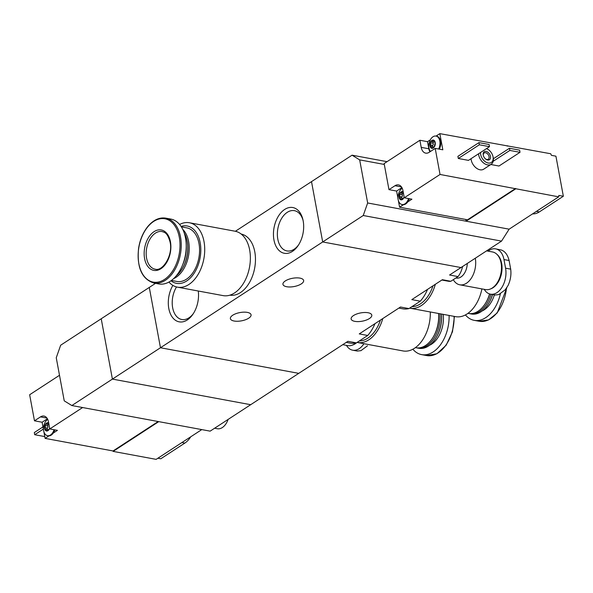 <?xml version="1.0" encoding="UTF-8"?>
<svg xmlns="http://www.w3.org/2000/svg" width="593" height="593" viewBox="0 0 593 593"><rect width="100%" height="100%" fill="white"/><g stroke="black" fill="none" stroke-linecap="round" stroke-linejoin="round"><path stroke-width="0.89" d="M346.268 342.369L350.159 343.088A34.661 22 -79.5 0 0 356.393 342.873L367.727 335.475L359.254 333.903L400.483 307.018L408.962 308.582L420.304 301.192L411.824 299.621L442.356 279.711L450.828 281.282L458.041 276.583L449.568 275.011L460.983 267.562L322.688 241.959L311.51 181.628L352.064 155.181L359.669 159.88L384.301 164.446M367.727 335.475A34.661 22 -79.5 0 0 374.969 323.652M356.393 342.873L347.913 341.301L298.753 373.353L160.466 347.75L322.688 241.959L311.51 181.628L235.384 231.277M420.304 301.192A34.661 22 -79.5 0 0 427.538 289.369M398.844 308.086L402.729 308.805A34.661 22 -79.5 0 0 408.962 308.582M172.859 285.389A23.253 14.758 -79.5 0 0 172.111 316.914A23.253 14.758 -79.5 0 0 192.925 314.223A23.253 14.758 -79.5 0 0 198.277 291.015M284.677 209.448A23.253 14.758 -79.5 0 0 275.078 244.101A23.253 14.758 -79.5 0 0 298.071 245.658A23.253 14.758 -79.5 0 0 302.897 219.573A23.253 14.758 -79.5 0 0 284.677 209.448M71.842 405.545L112.403 379.097L250.691 404.7L112.403 379.097L101.218 318.767L112.403 379.097L160.466 347.75L298.753 373.353L210.137 431.148L71.842 405.545L64.237 400.846L56.253 357.749L60.664 345.215L149.288 287.42L160.466 347.75L149.288 287.42L155.529 283.343M458.041 276.583A17.694 11.23 -79.5 0 0 462.555 266.539M441.867 280.029L448.419 281.245A17.694 11.23 -79.5 0 0 450.828 281.282M299.902 278.11A10.518 4.203 -10.5 0 1 303.638 280.504A10.518 4.203 -10.5 0 1 294.061 286.552A10.518 4.203 -10.5 0 1 282.95 284.336A10.518 4.203 -10.5 0 1 288.532 279.37A10.518 4.203 -10.5 0 1 299.902 278.11M247.333 312.392A10.518 4.203 -10.5 0 1 251.061 314.787A10.518 4.203 -10.5 0 1 241.484 320.843A10.518 4.203 -10.5 0 1 230.38 318.619A10.518 4.203 -10.5 0 1 235.962 313.653A10.518 4.203 -10.5 0 1 247.333 312.392M368.075 312.741A10.518 4.203 -10.5 0 1 371.804 315.135A10.518 4.203 -10.5 0 1 362.227 321.184A10.518 4.203 -10.5 0 1 351.123 318.967A10.518 4.203 -10.5 0 1 356.704 314.001A10.518 4.203 -10.5 0 1 368.075 312.741M303.09 220.455A20.481 13.002 -79.5 0 0 294.395 210.663A20.481 13.002 -79.5 0 0 287.249 212.338A20.481 13.002 -79.5 0 0 277.361 233.924A20.481 13.002 -79.5 0 0 286.945 250.935A20.481 13.002 -79.5 0 0 298.561 244.902M176.499 286.945A20.481 13.002 -79.5 0 0 172.563 307.211A20.481 13.002 -79.5 0 0 181.799 319.501A20.481 13.002 -79.5 0 0 193.414 313.475M168.938 282.053A32.748 20.792 -79.5 0 0 177.47 287.16L223.124 295.618A32.748 20.792 -79.5 0 0 243.96 282.527A32.748 20.792 -79.5 0 0 249.66 249.994A32.748 20.792 -79.5 0 0 235.05 231.211L189.397 222.753A32.748 20.792 -79.5 0 0 179.605 224.473M177.47 287.16A32.748 20.792 -79.5 0 0 198.307 274.077A32.748 20.792 -79.5 0 0 204.007 241.536A32.748 20.792 -79.5 0 0 189.397 222.753M170.999 280.763A29.168 18.509 -79.5 0 0 192.725 275.248A29.168 18.509 -79.5 0 0 200.182 242.715A29.168 18.509 -79.5 0 0 181.065 226.422M171.421 280.452L176.899 281.467A27.256 17.301 -79.5 0 0 194.237 270.578A27.256 17.301 -79.5 0 0 198.981 243.501A27.256 17.301 -79.5 0 0 186.817 227.868L181.347 226.86M173.593 278.643A27.256 17.301 -79.5 0 0 188.626 241.581A27.256 17.301 -79.5 0 0 182.726 229.321M176.217 275.871A27.256 17.301 -79.5 0 0 181.191 270.349L181.532 269.859A26.3 16.693 -79.5 0 0 187.299 241.84A26.3 16.693 -79.5 0 0 186.988 240.365L186.854 239.787A27.256 17.301 -79.5 0 0 184.178 232.856M181.191 270.349A27.256 17.301 -79.5 0 0 187.173 241.314A27.256 17.301 -79.5 0 0 186.854 239.787M182.711 264.663A27.256 17.301 -79.5 0 0 186.232 245.643M153.787 283.024L158.776 283.943A32.993 20.94 -79.5 0 0 179.768 270.764A32.993 20.94 -79.5 0 0 185.513 237.986A32.993 20.94 -79.5 0 0 170.791 219.069L165.795 218.142C159.317 217.157 153.298 219.973 147.724 226.6C143.002 232.53 139.948 239.787 138.577 248.371C136.761 267.473 141.831 279.021 153.787 283.024A32.993 20.94 -79.5 0 0 174.779 269.837A32.993 20.94 -79.5 0 0 180.524 237.067A32.993 20.94 -79.5 0 0 165.795 218.142M170.436 241.736A20.562 13.053 -79.5 0 0 148.087 238.327A20.562 13.053 -79.5 0 0 154.032 270.423A20.562 13.053 -79.5 0 0 170.436 241.736M229.884 295.166A31.081 19.725 -79.5 0 0 249.483 282.52A31.081 19.725 -79.5 0 0 254.79 251.825A31.081 19.725 -79.5 0 0 241.195 234.05M434.209 146.96L435.232 142.483A4.181 2.654 -79.5 0 0 433.313 140.074L431.971 141.668M434.276 146.916L434.521 146.604A4.181 2.654 -79.5 0 0 435.232 142.483L433.313 140.074A4.181 2.654 -79.5 0 0 431.904 140.43A4.181 2.654 -79.5 0 0 430.681 141.786L431.378 141.482M433.52 141.957A0.838 0.534 100.5 0 0 433.142 143.284A1.468 0.927 100.5 0 1 432.786 145.381L430.481 144.959L430.681 141.786A4.181 2.654 -79.5 0 0 429.969 145.908A4.181 2.654 -79.5 0 0 431.889 148.317A4.181 2.654 -79.5 0 0 434.521 146.604M430.481 144.959L429.969 145.908L431.889 148.317L434.091 146.938M433.053 146.849A1.468 0.927 100.5 0 1 433.35 146.834L429.969 145.908M432.727 147.835L431.734 147.65L431.889 148.317M403.196 191.895A4.181 2.654 -79.5 0 0 402.454 191.591L401.113 193.185M403.092 192.354L402.454 191.591A4.181 2.654 -79.5 0 0 401.046 191.947A4.181 2.654 -79.5 0 0 399.823 193.311L400.52 192.999M402.662 193.481A0.838 0.534 100.5 0 0 402.284 194.808A1.468 0.927 100.5 0 1 401.928 196.906L399.623 196.476L399.823 193.311A4.181 2.654 -79.5 0 0 399.111 197.432A4.181 2.654 -79.5 0 0 401.031 199.841A4.181 2.654 -79.5 0 0 403.663 198.121A4.181 2.654 -79.5 0 0 404.144 197.024M399.623 196.476L399.111 197.432L401.031 199.841L403.418 198.433M402.195 198.373A1.468 0.927 100.5 0 1 402.491 198.351L399.111 197.432M401.869 199.359L400.875 199.174L401.031 199.841M403.351 198.477L403.981 197.143M403.233 198.455L403.663 198.121M440.036 174.461L404.285 197.773L402.966 190.664A10.044 6.375 100.5 0 0 398.481 184.905A10.044 6.375 100.5 0 0 394.982 185.728L388.971 189.641L384.138 163.572L419.888 140.259L421.208 147.368A10.044 6.375 100.5 0 0 425.685 153.127A10.044 6.375 100.5 0 0 429.191 152.305L435.203 148.383L440.036 174.461L558.695 196.846A71.716 47.425 -123.1 0 0 558.851 195.416L563.35 196.253L539.319 211.923A22.23 14.113 100.5 0 1 532.581 213.873M563.35 196.253L555.923 156.174L551.423 155.344A71.716 47.425 -123.1 0 0 550.712 153.75L439.836 133.64L436.077 136.086M419.888 140.259L427.516 141.675L428.835 148.784A10.044 6.375 100.5 0 0 429.903 151.838M430.318 139.844L427.516 141.675M515.599 188.448L467.529 219.795L399.593 207.216L403.44 204.704A8.606 5.463 100.5 0 1 402.721 204.652L401.995 204.518A8.606 5.463 -79.5 0 0 408.555 198.566M404.285 197.773L411.913 199.181L407.762 201.887A8.606 5.463 100.5 0 0 409.281 198.699M501.537 241.114L363.242 215.511L322.688 241.959L460.983 267.562L501.537 241.114L509.128 229.172L558.695 196.846M439.836 133.64L442.83 149.799L435.203 148.383M520.017 152.312L509.839 150.429L509.446 148.272L519.616 150.155L520.017 152.312L498.987 166.025L490.834 164.513M468.47 160.369L458.3 158.487L457.9 156.337L478.929 142.624L489.099 144.507L489.499 146.656L468.47 160.369M486.468 148.635A8.132 5.374 -123.1 0 1 488.728 149.888A8.132 5.374 -123.1 0 1 492.916 156.315L493.087 157.019A9.562 6.323 -123.1 0 1 491.174 164.291L483.666 169.19A9.562 6.323 -123.1 0 1 475.86 167.7A9.562 6.323 -123.1 0 1 471.027 158.702M509.128 229.172L466.105 221.204L515.673 188.878M507.69 145.789L507.193 146.108M465.787 219.469L466.105 221.204L367.66 202.976L363.242 215.511M387.066 161.667L352.064 155.181M367.66 202.976L359.669 159.88M492.916 156.315A8.132 5.374 -123.1 0 1 487.52 162.845A8.132 5.374 -123.1 0 1 480.545 152.497M486.052 151.385A4.781 3.165 -123.1 0 1 490.567 157.449A4.781 3.165 -123.1 0 1 485.749 159.109A4.781 3.165 -123.1 0 1 483.288 155.329A4.781 3.165 -123.1 0 1 486.052 151.385M486.675 148.502A9.562 6.323 -123.1 0 1 488.158 149.458L488.728 149.888M491.174 164.291A9.562 6.323 -123.1 0 1 483.369 162.808A9.562 6.323 -123.1 0 1 478.536 153.809M483.354 155.596A3.743 2.476 -123.1 0 1 484.155 152.979A3.743 2.476 -123.1 0 1 485.578 152.742A3.743 2.476 -123.1 0 1 488.765 155.685A3.743 2.476 -123.1 0 1 488.247 159.258A3.743 2.476 -123.1 0 1 485.534 158.931M489.499 146.656L479.329 144.774L458.3 158.487M479.329 144.774L478.929 142.624M509.839 150.429L493.176 161.296M509.446 148.272L493.369 158.754M388.971 189.641L396.598 191.057L398.029 198.781M398.318 200.308L399.593 207.216M401.898 187.603L396.598 191.057M438.62 149.021A8.606 5.463 -79.5 0 0 435.981 136.071L436.707 136.205A8.606 5.463 100.5 0 1 439.346 149.154M403.44 204.704A8.606 5.463 -79.5 0 0 407.762 201.887M402.217 188.233A8.606 5.463 -79.5 0 0 402.121 188.292A8.606 5.463 -79.5 0 0 399.726 190.902C398.007 194.474 397.48 197.336 398.133 199.493A8.606 5.463 -79.5 0 0 401.995 204.518M403.507 193.585A1.468 0.927 100.5 0 1 403.27 193.592L401.105 193.192M401.795 198.225A0.838 0.534 100.5 0 1 401.928 196.906M435.981 136.071A8.606 5.463 -79.5 0 0 432.979 136.775A8.606 5.463 -79.5 0 0 430.585 139.377C428.865 142.95 428.339 145.819 428.991 147.976A8.606 5.463 -79.5 0 0 430.459 151.474M434.602 141.979A1.468 0.927 100.5 0 1 434.128 142.075L431.963 141.675M432.653 146.708A0.838 0.534 100.5 0 1 432.786 145.381M48.745 429.628L46.543 431.007A4.181 2.654 -79.5 0 0 47.951 430.659A4.181 2.654 -79.5 0 0 49.175 429.295A4.181 2.654 -79.5 0 0 49.656 428.198M49.175 429.295L49.493 428.316M48.604 423.521L47.966 422.765A4.181 2.654 -79.5 0 0 45.335 424.477A4.181 2.654 -79.5 0 0 44.623 428.598A4.181 2.654 -79.5 0 0 46.543 431.007L44.623 428.598L45.854 429.132M48.708 423.068A4.181 2.654 -79.5 0 0 47.966 422.765L46.247 424.24L48.782 424.758A1.468 0.927 100.5 0 0 49.019 424.758M48.174 424.647A0.838 0.534 100.5 0 0 47.796 425.974A1.468 0.927 100.5 0 1 47.44 428.072L45.135 427.649L45.335 424.477L46.032 424.173M45.135 427.649L44.623 428.598M82.62 407.539L49.797 428.939L48.478 421.831A10.044 6.375 100.5 0 0 43.993 416.071A10.044 6.375 100.5 0 0 40.487 416.894L34.483 420.815L29.65 394.745L59.5 375.28M158.183 421.527L113.041 450.962L45.105 438.383L48.952 435.877A8.606 5.463 100.5 0 1 48.233 435.818L47.507 435.685A8.606 5.463 -79.5 0 0 50.509 434.98A8.606 5.463 -79.5 0 0 54.067 429.732M49.797 428.939L57.425 430.355L53.274 433.06A8.606 5.463 100.5 0 0 54.793 429.866M201.776 429.599L156.144 459.36L113.122 451.392L113.041 450.962M45.105 438.383L43.823 431.482M43.541 429.955L42.11 422.223L34.483 420.815M157.879 458.226L160.792 458.767L184.831 443.09A22.23 14.113 100.5 0 0 190.753 436.789M113.122 451.392L158.754 421.638M43.378 429.065L34.713 434.721L34.312 432.564L42.978 426.916M34.713 434.721L44.771 436.581M214.614 428.228L217.349 428.732A14.343 9.103 -79.5 0 0 222.353 427.553A14.343 9.103 -79.5 0 0 228.09 419.444M47.41 418.769L42.11 422.223M48.952 435.877A8.606 5.463 -79.5 0 0 51.235 435.114A8.606 5.463 -79.5 0 0 53.274 433.06M47.729 419.407A8.606 5.463 -79.5 0 0 45.238 422.068C43.519 425.641 42.985 428.509 43.645 430.659A8.606 5.463 -79.5 0 0 47.507 435.685M47.381 430.525L46.387 430.34L46.543 431.007M47.707 429.54A1.468 0.927 100.5 0 1 48.003 429.525A1.468 0.927 100.5 0 1 48.307 429.673M47.299 429.399A0.838 0.534 100.5 0 1 47.44 428.072M505.266 289.755L498.728 294.625L505.266 289.755L508.09 285.433C510.536 280.074 511.403 274.641 510.684 269.133L509.09 260.512C507.771 255.057 505.258 251.573 501.53 250.068L495.652 248.867A18.65 11.838 100.5 0 1 503.976 259.564L505.57 268.184A18.65 11.838 100.5 0 1 502.323 286.708A18.65 11.838 100.5 0 1 490.463 294.158A18.65 11.838 100.5 0 1 484.229 289.332M498.728 294.625L495.066 295.01L490.463 294.158M488.106 251.15A18.65 11.838 100.5 0 1 495.652 248.867M497.579 283.069A18.309 11.623 -79.5 0 0 497.638 282.98A18.309 11.623 -79.5 0 0 501.656 263.477A18.309 11.623 -79.5 0 0 501.441 262.447A18.309 11.623 -79.5 0 0 501.411 262.343M490.493 288.961A18.65 11.838 -79.5 0 0 497.52 283.157A18.65 11.838 -79.5 0 0 501.611 263.292A18.65 11.838 -79.5 0 0 501.389 262.239A18.65 11.838 -79.5 0 0 496.904 254.308M453.297 279.674A19.124 12.142 -79.5 0 0 459.783 284.803L485.578 289.584A19.124 12.142 -79.5 0 0 497.749 281.942A19.124 12.142 -79.5 0 0 501.078 262.936A19.124 12.142 -79.5 0 0 492.538 251.973L486.586 250.869M459.783 284.803A19.124 12.142 -79.5 0 0 471.939 277.19A19.124 12.142 -79.5 0 0 475.297 258.229M455.861 277.998L456.328 278.087A13.15 8.346 -79.5 0 0 467.269 263.462M360.959 350.663L367.497 345.786L360.959 350.663L357.29 351.049L352.687 350.196A18.65 11.838 100.5 0 1 346.46 345.363M363.961 343.703A18.65 11.838 100.5 0 1 352.687 350.196M352.716 344.993A18.65 11.838 -79.5 0 0 356.675 342.68M342.732 344.674L347.802 345.615A19.124 12.142 -79.5 0 0 355.904 342.984M435.344 284.284A32.748 20.792 100.5 0 1 409.978 308.204A32.748 20.792 100.5 0 1 409.644 308.138M481.909 288.902A32.748 20.792 100.5 0 1 455.632 316.655L409.978 308.204M489.559 293.935A27.256 17.301 100.5 0 1 484.666 304.535A27.256 17.301 100.5 0 1 468.566 313.46L467.973 313.349M489.677 293.972A26.3 16.693 100.5 0 1 485 304.039L484.666 304.535M490.997 294.261A27.256 17.301 100.5 0 1 470.019 313.727A27.256 17.301 100.5 0 1 469.293 313.571M492.479 294.536A27.256 17.301 100.5 0 1 487.602 305.076A27.256 17.301 100.5 0 1 471.502 314.001L470.019 313.727M492.568 294.551A26.574 16.871 100.5 0 1 487.839 304.728A26.574 16.871 100.5 0 1 487.72 304.898M500.396 293.831A32.993 20.94 100.5 0 1 474.237 320.346A32.993 20.94 100.5 0 1 465.423 314.942M432.986 285.819A31.081 19.725 100.5 0 1 411.95 306.633M382.767 318.567A32.748 20.792 100.5 0 1 357.409 342.487A32.748 20.792 100.5 0 1 357.075 342.42M430.296 311.97A32.748 20.792 100.5 0 1 403.062 350.945L357.409 342.487M438.561 313.497A27.256 17.301 100.5 0 1 432.097 338.818A27.256 17.301 100.5 0 1 415.99 347.743L415.404 347.631M438.635 313.512A26.3 16.693 100.5 0 1 432.43 338.321L432.097 338.818M440.013 313.764A27.256 17.301 100.5 0 1 417.442 348.009A27.256 17.301 100.5 0 1 416.723 347.854M441.496 314.038A27.256 17.301 100.5 0 1 435.032 339.359A27.256 17.301 100.5 0 1 418.925 348.284L417.442 348.009M441.548 314.053A26.574 16.871 100.5 0 1 435.269 339.011A26.574 16.871 100.5 0 1 435.151 339.181M449.101 315.446A32.993 20.94 100.5 0 1 421.667 354.629A32.993 20.94 100.5 0 1 412.854 349.225M380.41 320.109A31.081 19.725 100.5 0 1 359.38 340.916M179.308 237.259A32.2 20.436 -79.5 0 0 144.299 231.915A32.2 20.436 -79.5 0 0 153.617 282.179A32.2 20.436 -79.5 0 0 179.308 237.259M162.089 231.559A19.124 12.142 -79.5 0 0 146.671 248.156A19.124 12.142 -79.5 0 0 155.129 269.17C162.682 271.787 173.149 255.286 170.117 242.203C167.374 232.263 164.483 232.478 162.089 231.559M536.406 211.382L539.319 211.923M394.982 185.728L401.461 186.928M421.208 147.368L428.835 148.784M403.107 192.384L402.076 192.191M402.284 194.808L399.986 194.378M433.965 140.867L432.934 140.674M433.142 143.284L430.844 142.861M181.918 442.556L184.831 443.09M40.487 416.894L46.973 418.095M48.619 423.558L47.581 423.365M47.796 425.974L45.498 425.552M503.976 259.564L509.09 260.512M505.57 268.184L510.684 269.133M494.369 294.884A24.269 15.403 100.5 0 1 482.228 310.91M506.444 288.242A32.993 20.94 100.5 0 1 479.233 321.273L488.595 319.909L497.275 312.845L506.852 287.649M443.23 314.364A24.269 15.403 100.5 0 1 429.658 345.193M454.097 316.373A32.993 20.94 100.5 0 1 426.656 355.555L436.93 353.739L446.195 345.163L452.481 331.746L454.423 316.432M48.003 429.525L45.854 429.124M474.237 320.346L479.233 321.273M421.667 354.629L426.656 355.555"/></g></svg>
